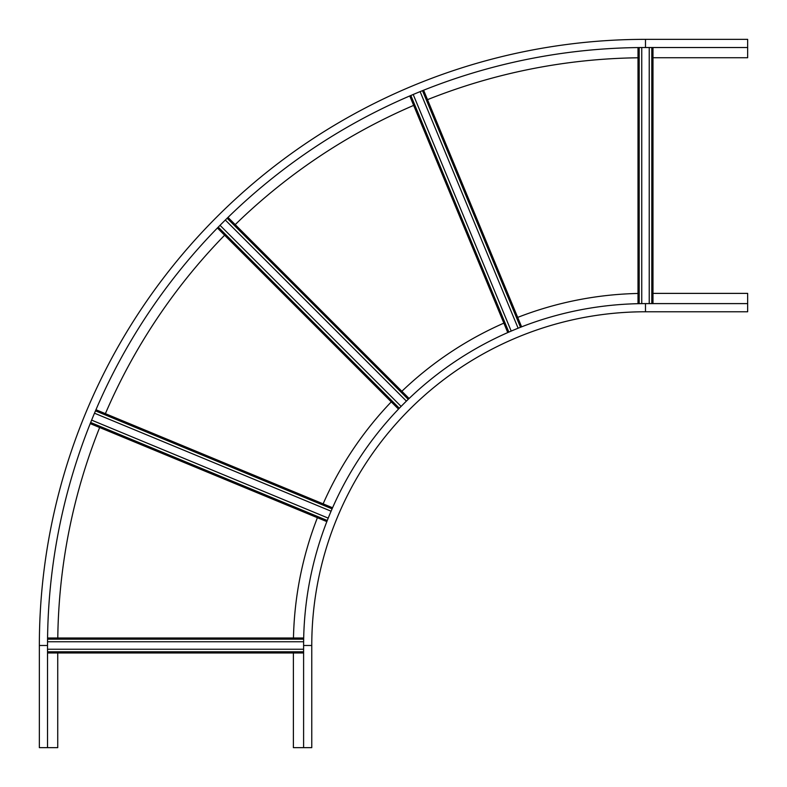 <?xml version="1.0" encoding="UTF-8"?>
<svg xmlns="http://www.w3.org/2000/svg" width="787" height="787" viewBox="0 0 787 787"><rect width="100%" height="100%" fill="white"/><g stroke="black" fill="none" stroke-linecap="round" stroke-linejoin="round"><path stroke-width="1.18" d="M293.384 652.984L293.384 747.65L311.77 747.65L311.77 645.488A333.718 333.718 0 0 1 645.488 311.77L747.65 311.77L747.65 303.605L645.488 303.605A341.892 341.892 0 0 0 303.605 645.488L303.605 747.65M638.001 293.462A352.104 352.104 0 0 0 517.698 317.397M503.857 323.132A352.104 352.104 0 0 0 401.872 391.277M391.277 401.872A352.104 352.104 0 0 0 323.132 503.857M317.397 517.698A352.104 352.104 0 0 0 293.462 638.001M747.65 303.605L747.65 293.384L652.984 293.384M652.984 57.736L747.65 57.736L747.65 39.35L645.488 39.35A606.138 606.138 0 0 0 39.35 645.488L39.35 747.65L57.736 747.65L57.736 652.984M747.65 47.525L645.488 47.525A597.972 597.972 0 0 0 47.525 645.488L47.525 747.65M638.001 57.785A587.751 587.751 0 0 0 427.508 99.654M413.667 105.389A587.751 587.751 0 0 0 235.215 224.62M224.62 235.215A587.751 587.751 0 0 0 105.389 413.667M99.654 427.508A587.751 587.751 0 0 0 57.785 638.001M225.318 220.026L406.397 401.104M409.092 398.497L227.994 217.399M217.399 227.994L398.497 409.092M220.026 225.318L401.104 406.397M420.12 91.617L518.121 328.209M521.604 326.831L423.603 90.22M409.752 95.955L507.763 332.567M413.205 94.489L511.206 331.081M649.236 47.525L649.236 303.605M652.984 303.605L652.984 47.525M638.001 47.574L638.001 303.684M641.749 47.535L641.749 303.625M94.489 413.205L331.081 511.206M332.567 507.763L95.955 409.752L332.567 507.763M90.22 423.603L326.831 521.604M91.617 420.12L328.209 518.121M47.535 641.749L303.625 641.749M303.684 638.001L47.574 638.001L303.684 638.001M47.525 652.984L303.605 652.984M47.525 649.236L303.605 649.236M303.605 645.488L311.77 645.488A333.718 333.718 0 0 1 645.488 311.77L645.488 303.605M645.488 47.525L645.488 39.35M47.525 645.488L39.35 645.488M227.138 218.235L408.237 399.324M399.324 408.237L218.235 227.138M422.491 90.662L520.502 327.264M508.855 332.094L410.853 95.483M651.793 47.525L651.793 303.605M639.192 303.654L639.192 47.554M95.483 410.853L332.094 508.855M327.264 520.502L90.662 422.491M47.554 639.192L303.654 639.192M303.605 651.793L47.525 651.793"/></g></svg>
